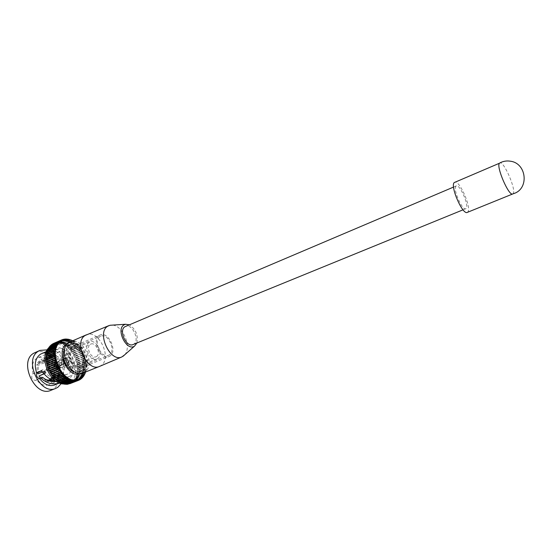 <?xml version="1.0" encoding="UTF-8"?>
<svg xmlns="http://www.w3.org/2000/svg" width="552" height="552" viewBox="0 0 552 552"><rect width="100%" height="100%" fill="white"/><g stroke="black" fill="none" stroke-linecap="round" stroke-linejoin="round"><path stroke-width="0.41" stroke-dasharray="2.76 2.07" d="M99.574 366.39L101.016 365.59C112.622 358.414 98.656 328.868 86.416 334.802M133.06 344.558L133.819 344.137C140.146 340.26 132.107 323.099 125.497 326.411M455.938 186.141C452.599 188.66 462.279 210.898 465.757 208.718L466.15 208.421C469.276 205.517 459.754 183.816 456.262 185.92L455.938 186.141M467.254 212.41L467.786 212.002C471.877 208.076 459.319 179.497 454.696 182.25M512.732 193.959L513.167 193.593C516.458 189.95 503.817 160.784 499.877 162.944L499.822 162.964M83.138 372.993L84.684 372.158C96.496 364.913 82.545 335.671 70.152 341.819M136.889 342.992C138.317 335.278 135.792 329.213 129.313 324.79M124.704 354.812C131.956 347.132 122.896 325.376 112.339 325.121M96.586 356.454C101.306 353.653 95.668 341.674 90.77 344.103L90.3 344.351C85.505 347.035 91.128 359.166 96.034 356.751L96.586 356.454M69.228 367.687C74.058 364.865 68.517 353.149 63.508 355.619L63.025 355.874C58.126 358.586 63.646 370.447 68.662 367.991L69.228 367.687M89.217 342.274C82.765 345.849 90.314 362.181 96.904 358.931L97.663 358.524C103.983 354.736 96.407 338.686 89.831 341.95L89.217 342.274M72.719 349.278C66.178 352.873 73.644 368.984 80.323 365.707L81.096 365.293C87.506 361.491 80.012 345.649 73.347 348.947L72.719 349.278M70.221 344.489C59.713 350.134 71.615 375.967 82.289 370.751L83.58 370.054C93.743 363.878 81.779 338.728 71.146 343.999L70.221 344.489M74.755 372.055L79.564 371.848L80.854 371.151C91.045 364.976 79.102 339.88 68.441 345.159L64.915 348.429M68.952 376.671C57.794 382.108 45.602 355.667 56.587 349.802L57.553 349.299C68.669 343.799 80.944 369.523 70.311 375.947L63.342 378.9L64.743 380.914L68.22 378.824C67.344 378.079 65.053 379.155 61.362 382.06L59.775 382.909M64.563 378.444L67.123 376.733C66.212 375.926 63.928 377.016 60.271 379.997L59.519 380.466L60.575 382.564M58.553 374.47L59.209 372.655L60.258 373.511L59.609 375.325L58.553 374.47L52.323 377.023L50.287 379.376L47.444 380.252L47.603 381.715L50.087 381.197M59.209 372.655L52.978 375.208L54.027 376.057C54.717 373.131 54.379 370.068 53.026 366.887L52.136 367.466L52.978 375.208M58.339 364.879L57.263 362.83L58.153 362.257L59.23 364.299L52.136 367.466M57.263 362.83L51.957 364.851C50.115 361.974 47.872 360.146 45.223 359.359L45.374 360.794L51.06 365.424M51.577 358.158L49.825 357.896L49.666 356.447L51.419 356.716L51.577 358.158L45.374 360.794M49.825 357.896L43.622 360.532L43.47 359.09L40.876 359.58L58.74 351.948C67.682 347.532 77.549 368.274 68.972 373.393L67.91 373.959C58.94 378.334 49.128 357.13 57.932 352.369L58.74 351.948M43.815 360.118L44.898 361.001L44.208 362.816L43.132 361.939L43.815 360.118L37.584 362.767L38.668 363.644L40.758 361.332L43.622 360.532M51.729 356.661L52.454 356.288C60.285 352.424 68.848 370.426 61.313 374.877L60.403 375.367C52.544 379.196 44.022 360.849 51.729 356.661M59.609 375.325L53.371 377.872L50.984 380.701L49.908 381.266M37.584 362.767L40.876 359.58M43.132 361.939L36.894 364.589L37.363 372.697M44.119 371.317L45.043 370.716L46.147 372.807L45.223 373.407L44.119 371.317L42.89 371.834M45.223 373.407L44.098 373.876M48.114 380.569L45.837 381.494L40.558 378.134M52.102 378.941L51.943 377.471L53.71 377.699L53.868 379.169L52.102 378.941L50.867 379.452M53.868 379.169L51.888 379.976M49.369 380.997L47.603 381.715M53.475 368.715L63.542 364.534L64.287 363.596L59.581 365.548C60.078 362.802 59.133 360.994 56.725 360.125L51.081 362.271C54.655 362.968 55.635 365.038 54.027 368.481L53.475 368.715C54.862 373.138 54.765 377.085 53.192 380.542M52.592 381.618L48.859 384.778C44.526 386.207 40.365 384.565 36.37 379.859L35.583 380.459C31.83 379.755 30.829 377.616 32.582 374.049L42.504 369.874L41.414 371.006M62.873 361.519L64.204 360.601L63.984 360.042C61.024 352.024 57.242 348.305 52.64 348.885L53.758 351.031C57.422 350.872 60.382 354.156 62.631 360.884L63.514 362.926L62.997 364.762M53.758 351.031L52.647 351.493C48.928 354.398 46.637 355.516 45.788 354.853L47.796 353.487L46.789 351.362L46.299 351.583M56.497 360.242C53.799 354.812 50.901 352.562 47.796 353.487L37.639 357.848C42.118 356.323 46.354 357.986 50.37 362.823M33.161 373.807C31.229 366.7 32.395 361.553 36.667 358.358L37.639 357.848M56.269 381.473L59.519 380.466M39.475 378.575L36.37 379.859M46.437 353.494L46.81 353.328M46.796 351.948L47.21 351.769M47.272 350.485L47.727 350.292M47.865 349.126L48.479 349.237L48.355 348.905M48.555 347.87L49.231 348.036L49.1 347.629M49.356 346.739L50.073 346.966L49.956 346.47L57.898 343.027M50.246 345.724L51.005 346.021L50.908 345.435M51.226 344.848L52.026 345.207L51.971 344.517M52.281 344.11L53.116 344.538L53.164 343.717M53.413 343.51L54.275 344.02L54.551 343.082L55.49 343.648L55.793 342.785L56.752 343.42L57.035 342.661L58.05 343.351L58.402 342.647L59.381 343.434L59.74 342.806L60.727 343.668L61.093 343.109L62.079 344.048L62.452 343.565L64.763 345.235L65.129 344.897L70.946 349.968L75.638 357.606L77.873 366.307L77.39 374.497L76.887 374.518L76.963 375.953L76.411 375.926L75.79 378.596L75.134 378.465L75.051 379.769L74.341 379.576L74.209 380.825L73.457 380.569L73.278 381.756L72.491 381.432L72.264 382.557L71.436 382.163L71.174 383.219L70.311 382.75L70.014 383.737M72.816 340.674L73.23 341.591L73.588 341.253L75.824 343.337L76.162 343.123L79.729 346.773L84.311 354.57L86.422 363.34L86.236 369.523L85.795 369.578L85.933 371.061L85.436 371.075L85.788 371.924M52.723 345.166C37.322 353.176 54.241 390.133 69.814 382.584L71.815 381.508C86.533 372.421 69.435 336.844 53.958 344.524L52.723 345.166M49.052 347.443L52.219 345.276C67.717 337.596 84.794 373.117 70.056 382.212L68.048 383.288L64.191 384.013M63.632 383.999L62.99 383.95M48.238 348.34L48.693 347.808M68.469 379.203L66.854 380.066C53.875 386.372 39.772 355.723 52.578 348.961L53.661 348.395C66.578 341.998 80.806 371.696 68.469 379.203M52.64 348.885L45.775 352.983M64.743 380.914L56.435 381.508M59.581 365.548C62.21 373.835 61.072 380.031 56.173 384.137L54.544 385.013M64.287 363.596L64.832 362.554L64.377 360.946L63.514 362.926M64.204 360.601L64.377 360.946M57.891 359.635C54.551 352.921 50.867 350.161 46.823 351.341L46.789 351.362M41.483 353.653L44.643 352.949M44.781 352.942C49.266 353.032 53.247 355.426 56.725 360.125M35.162 352.486C51.005 344.662 68.062 380.004 52.971 389.222L50.922 390.312M78.481 379.134L80.413 378.079C94.999 369.033 77.901 333.27 62.514 340.798M54.945 362.767L55.207 362.629C58.726 363.326 59.699 365.383 58.112 368.798L57.836 368.943C54.303 368.225 53.344 366.169 54.945 362.767M64.536 358.745L64.791 358.607C68.303 359.324 69.283 361.401 67.724 364.824L67.441 364.976C63.928 364.23 62.956 362.16 64.536 358.745M53.371 377.872L52.323 377.023M37.853 373.925L38.785 373.324L37.971 365.458L36.894 364.589M47.168 349.871C59.347 352.217 68.144 373.338 61.224 383.633M69.724 383.737L69.117 383.191L68.793 384.109M68.317 384.013L67.875 383.488L67.516 384.33M66.916 384.109L66.578 383.633L66.206 384.392M65.509 384.047L65.246 383.619L64.853 384.302M64.08 383.819L63.887 383.447L63.487 384.061M62.652 383.44L62.514 383.122L70.96 380.011M61.224 382.902L69.559 379.493M59.816 382.219L68.151 378.824M58.429 381.391L66.771 378.003M85.519 372.517L84.967 372.49L85.146 372.897M86.505 366.273L77.97 369.736L86.505 366.273M71.732 340.487L71.891 340.915L72.215 340.529M64.418 375.781L55.759 379.293M65.716 376.837L57.056 380.335M67.047 377.761L58.395 381.253M68.407 378.541L59.754 382.018M69.78 379.176L61.127 382.646M71.16 379.666L62.514 383.122M72.533 379.997L63.887 383.447M73.885 380.169L65.246 383.619M75.21 380.19L66.578 383.633M76.5 380.052L67.875 383.488M77.742 379.762L69.117 383.191M78.922 379.321L70.311 382.75M80.04 378.734L71.436 382.163M81.089 378.003L72.491 381.432M82.048 377.14L73.457 380.569M82.924 376.147L74.341 379.576M83.704 375.036L75.134 378.465M84.387 373.814L75.824 377.251M84.967 372.49L76.411 375.926M85.436 371.075L76.887 374.518M85.795 369.578L77.259 373.028M86.043 368.012L77.515 371.468M86.174 366.39L77.653 369.854M86.188 364.72L77.68 368.191M86.091 363.016L77.59 366.493M85.884 361.291L77.383 364.782M85.56 359.559L77.066 363.057M85.125 357.834L76.645 361.339M84.587 356.116L76.107 359.635M83.945 354.432L75.472 357.965M83.207 352.79L74.741 356.33M82.379 351.196L73.913 354.743M81.461 349.664L73.002 353.225M80.468 348.208L72.001 351.783M79.391 346.835L70.932 350.423M78.26 345.566L69.8 349.161M77.066 344.393L68.607 348.001M75.824 343.337L67.365 346.953M74.541 342.399L66.081 346.028M73.23 341.591L64.763 345.235M71.891 340.915L63.425 344.565M70.546 340.384L62.079 344.048M69.2 339.997L60.727 343.668M67.855 339.756L59.381 343.434M66.537 339.666L58.05 343.351M65.239 339.735L56.752 343.42M63.984 339.949L55.49 343.648M62.776 340.322L54.275 344.02M61.624 340.839L53.116 344.538M60.541 341.502L52.026 345.207M59.533 342.316L51.005 346.021M58.602 343.261L50.073 346.966M57.767 344.338L49.231 348.036M57.029 345.531L48.479 349.237M56.394 346.842L47.838 350.541M55.876 348.264L47.306 351.955M55.462 349.768L46.886 353.459M55.172 351.362L46.589 355.039M55 353.025L46.409 356.695M63.342 378.9C56.759 380.507 50.798 378.486 45.457 372.828L44.388 370.785L42.794 369.778M60.258 373.511L54.027 376.057M59.25 364.272C59.968 365.969 59.775 367.156 58.684 367.853L56.014 366.376C55.297 364.686 55.49 363.492 56.573 362.795L59.25 364.272L53.026 366.887M58.153 362.257L51.957 364.851M51.419 356.716L45.223 359.359M49.666 356.447L43.47 359.09M45.837 381.494L45.678 380.031C43.429 379.383 41.497 377.837 39.882 375.401M44.898 361.001L38.668 363.644M44.208 362.816L37.971 365.458M45.043 370.716L38.785 373.324M46.147 372.807L43.96 373.711M51.943 377.471L45.678 380.031M53.71 377.699L47.444 380.252M43.974 373.732L45.457 372.828M45.05 372.234L43.629 373.214M63.984 360.042L62.631 360.884M67.813 362.512C68.413 361.194 68.034 360.394 66.689 360.118L66.585 360.173C65.985 361.484 66.357 362.284 67.71 362.567L67.813 362.512M61.155 365.272C61.762 363.961 61.389 363.168 60.03 362.899L59.933 362.947C59.319 364.258 59.692 365.051 61.044 365.327L61.155 365.272M54.337 366.976L54.165 364.955C54.917 363.927 55.766 364.085 56.725 365.424C57.325 367.287 56.904 368.163 55.448 368.046L54.337 366.976M58.181 364.665C57.298 363.188 56.269 362.623 55.096 362.968L54.172 363.92L54.448 367.087L56.194 368.771L57.525 368.784C58.788 367.984 59.002 366.611 58.181 364.665M45.906 370.323L45.995 369.288L46.906 369.674L46.623 370.792L45.906 370.323M50.129 368.177L47.983 367.252L47.769 369.702L49.701 370.751L50.129 368.177M54.358 366.963L54.765 364.375L56.697 365.438L56.283 368.025L54.358 366.963M54.71 366.976C53.889 365.031 54.103 363.658 55.359 362.857C56.532 362.512 57.56 363.085 58.443 364.555C59.264 366.5 59.05 367.873 57.787 368.674C56.621 369.012 55.593 368.446 54.71 366.976M54.959 366.818C54.248 365.127 54.434 363.934 55.524 363.237L58.195 364.713C58.912 366.404 58.719 367.597 57.629 368.287L54.959 366.818M55.766 366.542C54.945 364.589 55.159 363.216 56.414 362.416C57.587 362.077 58.609 362.643 59.499 364.113C60.32 366.066 60.099 367.439 58.843 368.239C57.677 368.577 56.649 368.005 55.766 366.542M64.273 363.002C63.439 361.036 63.652 359.656 64.894 358.855C66.061 358.524 67.089 359.097 67.972 360.58C68.807 362.547 68.593 363.927 67.344 364.727C66.178 365.051 65.157 364.479 64.273 363.002M63.887 363.25C62.887 360.884 63.142 359.221 64.639 358.255C66.047 357.855 67.282 358.545 68.351 360.332C69.352 362.698 69.097 364.361 67.585 365.327C66.192 365.728 64.957 365.031 63.887 363.25M64.963 362.802C63.963 360.435 64.211 358.766 65.709 357.806C67.116 357.406 68.351 358.096 69.421 359.89C70.421 362.257 70.166 363.92 68.655 364.886C67.261 365.279 66.033 364.589 64.963 362.802M109.427 354.812L108.585 355.267C101.333 358.848 92.888 340.522 99.988 336.589L100.657 336.237C107.888 332.635 116.362 350.617 109.427 354.812M81.558 366.183L80.695 366.638C73.271 370.282 64.984 352.369 72.257 348.388L72.94 348.029C80.344 344.365 88.665 361.939 81.558 366.183M71.65 347.222L72.409 346.822C80.771 342.682 90.183 362.526 82.158 367.335L81.172 367.867C72.781 371.972 63.411 351.714 71.65 347.222M99.374 335.402L100.119 335.009C108.289 330.938 117.859 351.231 110.041 355.999L109.075 356.523C100.878 360.566 91.335 339.825 99.374 335.402M64.832 362.554L63.266 364.679L53.744 368.632M62.569 340.777C77.949 333.139 95.13 368.971 80.523 378.037L78.536 379.114M79.943 373.566L81.655 372.676C93.171 365.638 79.391 337.306 67.503 343.682M46.23 355.108L54.814 351.431M46.513 353.48L55.09 349.795M46.927 351.934L55.497 348.243M47.451 350.479L56.014 346.78M48.093 349.126L56.642 345.428M48.838 347.891L57.38 344.186M49.687 346.78L58.222 343.068M50.632 345.793L59.154 342.088M51.66 344.945L60.175 341.239M52.764 344.248L61.272 340.543M53.937 343.689L62.438 339.991L54.289 343.558M55.165 343.289L63.659 339.59M56.449 343.04L64.936 339.349M57.774 342.944L66.254 339.259M59.119 343.006L67.599 339.328M60.492 343.22L68.965 339.549M61.872 343.585L70.339 339.922M63.252 344.103L71.712 340.446M64.618 344.758L73.078 341.115M65.964 345.552L74.423 341.916M67.275 346.477L75.734 342.854M63.715 383.826L72.36 380.369M65.108 384.019L73.747 380.569M66.468 384.054L75.106 380.618M66.861 384.033L75.044 380.776M67.799 383.93L76.424 380.5M68.172 383.868L76.404 380.59M69.076 383.654L77.701 380.224M69.442 383.543L77.694 380.259M70.304 383.219L78.915 379.797M70.649 383.067L78.915 379.776M71.456 382.639L80.068 379.217M71.781 382.446L80.068 379.148M72.547 381.915L81.144 378.493M72.843 381.68L81.13 378.382M73.547 381.052L82.138 377.63M73.823 380.776L82.11 377.471M74.465 380.059L83.048 376.637M74.713 379.748L83 376.443M75.279 378.948L83.856 375.519M75.5 378.596L83.787 375.284M76.004 377.713L84.566 374.284M76.19 377.34L84.504 374.008M76.618 376.381L85.174 372.952M76.776 375.974L85.325 372.545M77.121 374.953L85.67 371.517M77.245 374.525L85.788 371.082M77.515 373.449L86.05 370.006M77.604 372.993L86.14 369.55M77.791 371.862L86.319 368.412M77.846 371.392L86.374 367.942M77.949 370.226L86.471 366.769M77.991 368.536L86.505 365.072M77.984 368.039L86.491 364.568M77.915 366.811L86.422 363.34M77.873 366.307L86.374 362.83M77.722 365.065L86.222 361.581M77.646 364.555L86.146 361.063M77.418 363.306L85.912 359.814M77.308 362.795L85.795 359.297M76.997 361.553L85.484 358.048M76.859 361.042L85.339 357.537M76.473 359.814L84.953 356.295M76.3 359.311L84.773 355.792M75.838 358.096L84.311 354.57M75.638 357.606L84.104 354.08M75.106 356.426L83.573 352.887M74.872 355.95L83.338 352.404M74.272 354.805L82.738 351.251M74.016 354.343L82.483 350.789M73.354 353.245L81.813 349.685M73.071 352.804L81.53 349.237M72.353 351.762L80.813 348.188M72.043 351.341L80.502 347.767M71.27 350.361L79.729 346.773M70.946 349.968L79.398 346.38M70.125 349.057L78.577 345.462M69.78 348.698L78.232 345.097M68.917 347.857L77.37 344.248L68.924 347.857M68.551 347.532L77.011 343.917M67.654 346.773L76.107 343.151M66.35 345.807L74.81 342.178M65.012 344.972L73.471 341.336M63.652 344.275L72.112 340.625M62.272 343.723L70.511 340.156M60.892 343.309L69.076 339.77M59.519 343.054L67.703 339.501M58.16 342.951L66.343 339.39M56.828 342.999L65.012 339.439M55.538 343.199L63.708 339.639M53.096 344.068L61.244 340.522M51.971 344.724L60.092 341.191M50.922 345.531L59.002 342.019M43.449 372.848L44.388 370.785M463.038 209.822L465.757 208.718M453.565 187.066L456.262 185.92M63.508 355.619L90.77 344.103M96.904 358.931L80.323 365.707M82.289 370.751L79.564 371.848M67.123 376.733L68.22 378.824M52.454 356.288L41.483 360.953M52.454 380.231L67.91 373.959M57.553 349.299L53.42 351.072M58.954 380.707L48.859 384.778M43.021 369.723L32.872 373.904M41.752 377.92L35.583 380.459M57.16 359.711L51.081 362.271M54.551 343.082L62.086 339.797M55.793 342.785L63.48 339.439M57.084 342.64L64.853 339.252M58.402 342.647L66.24 339.238M59.74 342.806L67.627 339.376M61.093 343.109L69.028 339.673M62.452 343.565L70.421 340.115M63.797 344.158L72.057 340.598M65.129 344.897L73.588 341.253M66.433 345.759L74.893 342.123M69.814 382.584L68.048 383.288M66.854 380.066L65.205 380.728M53.661 348.395L52.385 348.947M46.823 351.341L46.306 351.569M64.791 358.607L55.207 362.629M67.441 364.976L57.836 368.943M53.958 344.524L52.219 345.276M71.174 383.219L78.791 380.19M72.264 382.557L80.047 379.459M73.278 381.756L81.151 378.624M74.209 380.825L82.144 377.665M75.051 379.769L83.035 376.581M75.79 378.596L83.814 375.394M76.431 377.327L84.497 374.097M76.963 375.953L85.291 372.614M77.39 374.497L85.933 371.061M77.701 372.966L86.236 369.523M77.901 371.372L86.429 367.922M67.703 346.746L76.162 343.123M85.574 372.013C87.754 366.445 87.727 360.704 85.498 354.77L81.758 347.946C78.149 343.882 75.086 341.495 72.567 340.777M60.403 375.367L49.363 379.866M53.599 351.003L52.495 348.898M45.788 354.853L44.884 353.135M71.146 343.999L68.441 345.159M89.831 341.95L73.347 348.947M68.662 367.991L96.034 356.751M60.03 362.899L66.689 360.118M54.165 364.955L54.172 363.92M45.995 369.288L47.983 367.252M48.19 367.128L54.765 364.375M55.524 363.237L56.573 362.795M56.414 362.416L64.894 358.855M64.639 358.255L65.709 357.806M67.585 365.327L68.655 364.886M58.843 368.239L67.344 364.727M57.629 368.287L58.684 367.853M49.701 370.751L56.283 368.025M46.623 370.792L49.466 370.82M55.448 368.046L56.194 368.771M61.044 365.327L67.71 362.567M80.695 366.638L108.585 355.267M72.409 346.822L100.119 335.009M81.172 367.867L109.075 356.523M72.94 348.029L100.657 336.237"/><path stroke-width="0.83" d="M112.339 325.121L110.007 325.273L107.806 326.191C96.227 332.442 110.186 362.837 121.882 356.916L124.704 354.812M108.861 325.639L85.312 335.381C73.202 341.854 87.216 372.441 99.498 366.418L121.882 356.916M129.313 324.79L125.449 324.272L123.945 324.914C115.665 329.599 126.781 351.762 134.543 346.097L136.889 342.992M453.565 187.066L124.883 326.743C118.404 330.379 126.429 347.857 133.06 344.558L463.038 209.822M454.289 182.533C449.825 185.782 462.652 215.308 467.254 212.41L512.732 193.959C508.903 196.581 495.793 166.173 499.484 163.219L454.289 182.533M86.347 334.836L69.11 342.364C56.835 348.892 70.691 379.065 83.138 372.993L99.498 366.418M64.915 348.429C60.396 355.467 66.578 370.309 74.755 372.055M42.89 371.834L37.853 373.925L37.363 372.697M44.098 373.876L38.95 376.009L40.558 378.134M50.867 379.452L48.114 380.569M51.888 379.976L49.369 380.997M53.192 380.542L52.592 381.618M56.435 381.508C51.619 380.431 47.465 377.844 43.974 373.732L41.414 371.006L36.639 373C36.073 375.871 37.06 377.734 39.599 378.589L42.587 377.299C46.858 380.756 51.419 382.15 56.269 381.473M42.587 377.299L39.475 378.575M83.731 375.118L83.628 376.347L82.924 376.147L82.8 377.402L82.048 377.14L81.875 378.334L81.089 378.003L80.868 379.134L80.04 378.734L79.785 379.797L78.922 379.321L78.632 380.314L77.742 379.762L77.418 380.68L76.5 380.052L76.148 380.894L75.21 380.19L74.844 380.956L73.885 380.169L73.499 380.859L72.533 379.997L72.133 380.604L71.16 379.666L70.753 380.197L69.78 379.176L69.379 379.638L68.407 378.541L68.006 378.927L65.716 376.837L65.343 377.078L60.81 372.358L58.843 368.805L50.191 372.379L48.376 369.405L46.547 363.464L45.975 356.847L55 353.025L54.682 351.479L55.172 351.362L55.262 348.298L55.876 348.264L55.731 346.828L56.394 346.842L56.318 345.462L57.029 345.531L57.001 344.207L57.767 344.338L57.794 343.068L58.602 343.261L58.678 342.054L59.533 342.316L59.65 341.177L60.541 341.502L60.699 340.439L61.624 340.839L61.824 339.846L62.776 340.322L63.004 339.404L63.984 339.949L64.287 339.087L65.239 339.735L65.564 338.949L66.537 339.666L66.875 338.962L67.855 339.756L68.213 339.121L69.152 339.915M49.328 370.73L57.967 367.149L55.593 361.663L54.565 353.176M46.382 356.668L46.202 355.115M46.534 354.971L46.437 353.494M46.81 353.328L46.796 351.948M47.21 351.769L47.272 350.485M47.727 350.292L47.865 349.126M48.355 348.905L48.555 347.87M49.1 347.629L49.356 346.739M49.956 346.47L50.246 345.724M50.908 345.435L51.226 344.848M51.971 344.517L52.281 344.11M69.235 339.922L69.566 339.439L70.435 340.142M70.663 340.191L70.918 339.901L71.732 340.487M72.215 340.529L72.816 340.674M64.191 384.013L63.632 383.999M62.99 383.95C49.708 383.461 39.171 358.034 48.238 348.34M48.693 347.808L49.052 347.443M45.775 352.983L44.684 352.756L46.299 351.583M36.639 373C33.996 364.382 35.245 358.124 40.386 354.218L46.306 351.569M61.224 383.633L57.836 387.283L55.786 388.38C39.916 396.039 23.011 359.186 38.716 351.044L39.972 350.396L47.168 349.871M55.786 388.38L50.922 390.312C34.997 397.992 18.154 361.291 33.907 353.135L39.972 350.396M62.514 340.798L61.237 341.46C45.933 349.444 62.962 386.669 78.425 379.155L78.481 379.134M58.843 368.805L57.967 367.149M40.779 378.099C46.692 383.405 52.902 385.054 59.409 383.053L54.544 385.013C49.287 386.697 44.305 384.551 39.599 378.589M78.632 380.314L69.724 383.737M77.418 380.68L68.317 384.013M76.148 380.894L67.516 384.33L66.916 384.109M74.844 380.956L66.206 384.392L65.509 384.047L74.147 380.604M73.499 380.859L64.853 384.302L64.08 383.819M72.133 380.604L63.487 384.061L62.652 383.44M62.314 383.474L61.224 382.902M60.899 382.964L59.816 382.219M59.499 382.301L58.429 381.391M58.112 381.494L57.07 380.425M65.267 377.099L56.684 380.583L55.766 379.327M64.039 375.967L55.407 379.472L51.826 375.477L50.191 372.379M84.477 374.049L84.359 375.174L83.773 375.063M85.146 372.897L84.994 373.897L84.594 373.87M85.788 371.924L85.291 372.614M59.802 370.385L51.15 373.952M60.851 371.889L52.199 375.436M61.976 373.297L53.323 376.83M63.169 374.594L54.51 378.12M54.952 354.736L46.347 358.407M55.027 356.495L46.416 360.152M55.221 358.289L46.609 361.933M55.538 360.09L46.92 363.72M55.98 361.891L47.348 365.514M56.532 363.678L47.9 367.287M57.201 365.431L48.555 369.033M43.96 373.711L38.95 376.009M85.574 372.013C84.139 374.829 82.738 376.65 81.379 377.485L78.536 379.114C63.073 386.628 46.044 349.395 61.341 341.412L62.459 340.825M67.503 343.682L66.709 344.11C55.027 350.32 67.924 378.955 79.943 373.566M46.023 358.558L54.62 354.895M49.176 371.137L57.822 367.549M49.804 372.324L58.457 368.75M50.073 372.8L58.726 369.233M48.935 370.64L57.581 367.046M50.77 373.939L59.423 370.378M51.067 374.394L59.726 370.841M51.826 375.477L60.485 371.924M52.15 375.905L60.81 372.358M52.964 376.912L61.624 373.373M53.309 377.313L61.969 373.78M54.172 378.244L62.831 374.718M54.531 378.61L63.19 375.084M55.814 379.783L64.474 376.278M57.146 380.832L65.805 377.333M58.512 381.742L67.171 378.258M59.906 382.508L68.558 379.031M61.313 383.129L69.966 379.659M62.721 383.592L71.374 380.135M64.122 383.895L72.767 380.445M75.044 380.776L75.493 380.597M76.404 380.59L76.804 380.431M77.694 380.259L78.06 380.114M78.915 379.776L79.26 379.645M61.244 340.522L61.603 340.363M60.092 341.191L60.485 341.019M59.002 342.019L59.444 341.826M57.898 343.027L58.484 342.771M49.08 347.553L57.615 343.848M48.3 348.754L56.849 345.055M47.631 350.078L56.187 346.373M47.065 351.5L55.635 347.808M46.623 353.025L55.2 349.333M46.299 354.632L54.883 350.948M46.099 356.309L54.689 352.631M46.016 358.041L54.62 354.377M46.071 359.821L54.676 356.164M46.106 360.352L54.717 356.695M46.244 361.636L54.862 357.986M46.32 362.167L54.938 358.524M46.547 363.464L55.165 359.828M46.658 363.996L55.276 360.359M46.968 365.293L55.593 361.663M47.113 365.824L55.745 362.202M47.506 367.108L56.145 363.492M47.686 367.632L56.325 364.023M48.169 368.895L56.808 365.293M48.376 369.405L57.022 365.81M134.543 346.097L122.951 356.357M512.78 193.938L514.25 193.421C529.244 188.287 526.539 163.364 510.6 161.239C506.805 160.584 503.231 161.149 499.877 162.944M125.449 324.272L110.007 325.273M50.087 381.197L52.454 380.231M46.03 356.82L54.62 353.149M46.147 355.136L54.731 351.452M46.389 353.515L54.965 349.823M46.747 351.969L55.317 348.271M47.224 350.506L55.78 346.808M47.81 349.147L56.359 345.442M48.507 347.891L57.049 344.179M49.307 346.753L57.836 343.04M50.197 345.738L58.726 342.033M51.177 344.862L59.692 341.157M52.233 344.124L60.748 340.418M53.365 343.53L61.865 339.825M62.086 339.797L63.052 339.376M63.48 339.439L64.287 339.087M64.853 339.252L65.564 338.949M66.24 339.238L66.875 338.962M67.627 339.376L68.213 339.121M69.028 339.673L69.566 339.439M70.421 340.115L70.918 339.901M55.407 379.472L64.066 375.953M56.684 380.583L65.343 377.078M58.001 381.563L66.661 378.072M59.347 382.405L68.006 378.927M60.72 383.109L69.379 379.638M62.1 383.661L70.753 380.197M78.791 380.19L79.785 379.797M80.047 379.459L80.868 379.134M81.151 378.624L81.875 378.334M82.144 377.665L82.8 377.402M83.035 376.581L83.628 376.347M83.814 375.394L84.359 375.174M84.497 374.097L84.994 373.897M72.567 340.777C69.994 339.508 66.661 339.508 62.569 340.777M44.884 353.135L44.684 352.756"/></g></svg>
